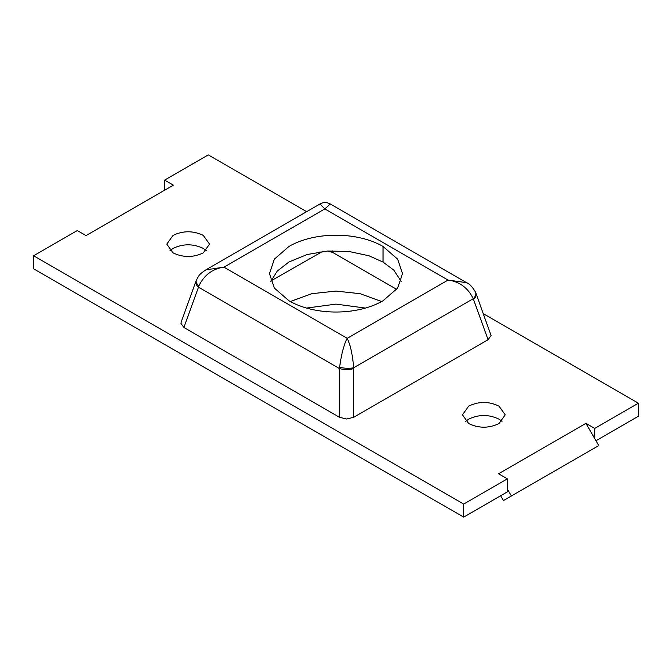 <?xml version="1.0" encoding="UTF-8"?>
<svg xmlns="http://www.w3.org/2000/svg" width="672" height="672" viewBox="0 0 672 672"><rect width="100%" height="100%" fill="white"/><g stroke="black" fill="none" stroke-linecap="round" stroke-linejoin="round"><path stroke-width="1.01" d="M327.684 251.026L332.867 252.529L396.682 289.372M183.91 327.474L198.484 287.162A10.265 5.687 -160.1 0 1 195.745 282.4A10.265 5.687 -160.1 0 1 195.93 281.308A10.265 5.687 -160.1 0 1 195.938 281.282L181.138 322.207L180.928 323.375L183.91 327.474L339.478 417.295L346.584 419.009L353.69 417.295L353.682 368.567A10.265 3.31 180 0 1 346.584 369.491A10.265 3.31 180 0 1 339.478 368.567L339.478 417.295M353.682 368.567L353.707 367.744L473.248 298.729A10.265 5.964 -23.4 0 0 475.566 292.286C472.567 287.045 469.568 283.836 466.553 282.66L448.048 280.073C459.53 281.602 467.93 287.818 473.248 298.729L488.09 339.696L491.072 335.597L476.053 293.504A10.265 5.687 -19.9 0 0 475.961 293.286M473.508 299.384A10.265 5.687 -19.9 0 0 476.246 294.622A10.265 5.687 -19.9 0 0 476.053 293.521A10.265 5.687 -19.9 0 0 476.053 293.504M306.65 211.663L208.32 154.896L164.64 180.113L173.393 185.161L86.033 235.603L77.28 230.546L33.6 255.763L463.68 504.067L507.36 478.85L498.582 473.785L585.942 423.352L594.72 428.417L638.4 403.2L638.4 416.237L595.98 440.723M483.353 313.681L638.4 403.2M203.28 235.402L209.546 244.129L203.28 252.857C193.2 257.678 183.12 257.678 173.04 252.857L166.774 244.129L173.04 235.402C183.12 230.58 193.2 230.58 203.28 235.402M498.96 406.106L505.226 414.834L498.96 423.57C488.88 428.392 478.8 428.392 468.72 423.57L462.454 414.834L468.72 406.106C478.8 401.285 488.88 401.285 498.96 406.106M488.09 339.696L353.69 417.295M502.009 421.352L498.96 419.143C488.88 414.322 478.8 414.322 468.72 419.143L465.671 421.352M206.329 250.648L203.28 248.43C193.2 243.608 183.12 243.608 173.04 248.43L169.991 250.648M290.338 301.552L311.808 293.698L335.992 291.077L360.184 293.698L381.654 301.552M365.442 308.07L335.992 304.114L306.55 308.07M585.942 423.352L598.76 445.553L503.42 500.598L500.632 495.768M33.6 255.763L33.6 268.8L463.68 517.104L507.36 491.887L507.36 488.989L511.4 495.986M507.36 488.989L507.36 478.85M594.72 428.417L594.72 438.547M164.64 180.113L164.64 190.218M463.68 517.104L463.68 504.067M271.034 280.846L322.484 251.521M401.159 281.375L393.767 270.077L383.032 262.08L369.004 255.78L348.827 251.446L327.592 251.034L307.045 254.545L288.952 261.979L277.259 271.076L270.833 281.375M288.952 246.456C314.933 231.462 357.059 231.462 383.032 246.456L397.648 259.165L402.52 273.613L397.648 288.07L383.032 300.779C357.059 315.773 314.933 315.773 288.952 300.779L274.344 288.07L269.472 273.622L274.344 259.165L288.952 246.456M476.053 293.521L475.558 292.295A10.265 5.964 -23.4 0 0 475.457 292.051M339.604 367.189A10.265 2.898 -177.4 0 0 353.707 367.744C352.523 354.455 350.347 344.635 347.172 338.31C343.946 344.551 341.426 354.178 339.604 367.189L339.478 368.567L198.484 287.162L198.853 285.928C204.263 274.982 212.629 268.733 223.944 267.162L205.85 269.858L319.981 203.969L324.82 208.925L330.254 203.969L466.553 282.66M198.853 285.928A10.265 5.242 -158 0 1 196.333 280.258A10.265 5.242 -158 0 1 196.417 280.073M332.867 250.774L332.867 252.529M383.032 246.456L383.032 262.08M324.82 208.925L448.048 280.073L347.172 338.31L223.944 267.162L324.82 208.925M320.082 252.529L320.082 251.84M319.981 203.969C323.375 202.138 326.802 202.138 330.254 203.969M205.85 269.858C198.92 274.772 199.592 274.352 196.333 280.266L195.938 281.308"/></g></svg>
